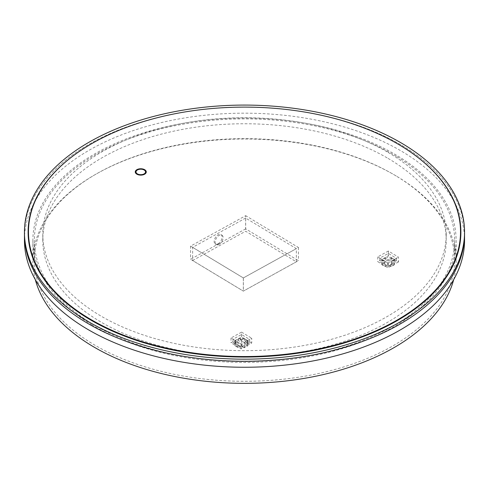 <?xml version="1.0" encoding="UTF-8"?>
<svg xmlns="http://www.w3.org/2000/svg" width="489" height="489" viewBox="0 0 489 489"><rect width="100%" height="100%" fill="white"/><g stroke="black" fill="none" stroke-linecap="round" stroke-linejoin="round"><path stroke-width="0.37" stroke-dasharray="2.44 1.83" d="M219.139 244.384A5.501 3.246 121.1 0 0 222.801 239.61A5.501 3.246 121.1 0 0 221.982 235.178A5.501 3.246 121.1 0 0 219.139 235.398A5.501 3.246 121.1 0 0 215.478 240.172A5.501 3.246 121.1 0 0 216.297 244.604A5.501 3.246 121.1 0 0 219.139 244.384M218.125 243.773A5.501 3.246 121.1 0 0 221.792 238.999A5.501 3.246 121.1 0 0 220.967 234.567A5.501 3.246 121.1 0 0 218.125 234.787A5.501 3.246 121.1 0 0 214.463 239.561A5.501 3.246 121.1 0 0 215.282 243.987A5.501 3.246 121.1 0 0 218.125 243.773M396.31 176.083A210.148 121.327 0 0 0 166.211 147.385A210.148 121.327 0 0 0 34.352 259.977A210.148 121.327 0 0 0 92.69 343.871A210.148 121.327 0 0 0 322.789 372.569A210.148 121.327 0 0 0 454.648 259.977A210.148 121.327 0 0 0 396.31 176.083M396.31 156.321A210.148 121.327 0 0 0 166.211 127.623A210.148 121.327 0 0 0 34.352 240.215A210.148 121.327 0 0 0 92.69 324.109A210.148 121.327 0 0 0 322.789 352.807A210.148 121.327 0 0 0 454.648 240.215A210.148 121.327 0 0 0 396.31 156.321M91.626 324.696A211.615 122.177 0 0 0 323.339 353.596A211.615 122.177 0 0 0 456.115 240.215A211.615 122.177 0 0 0 397.374 155.734A211.615 122.177 0 0 0 165.661 126.834A211.615 122.177 0 0 0 32.885 240.215A211.615 122.177 0 0 0 91.626 324.696M453.682 279.647A211.615 122.177 0 0 0 456.115 261.175A211.615 122.177 0 0 0 397.374 176.694A211.615 122.177 0 0 0 165.661 147.794A211.615 122.177 0 0 0 32.885 261.175A211.615 122.177 0 0 0 35.318 279.647M393.896 260.368L391.249 261.829L393.779 263.363L393.779 262.764L390.601 264.518L390.601 265.117L388.064 263.589L385.418 265.05L385.418 264.451L382.374 262.617L382.374 263.216L385.026 261.756L382.49 260.221L382.49 259.622L385.668 257.868L385.668 258.467L388.205 259.995L390.852 258.534L390.852 257.935L396.432 261.896L393.779 263.363M385.668 258.467L388.315 257L390.852 258.534M382.374 263.216L379.837 261.688L382.49 260.221M390.601 265.117L387.954 266.584L385.418 265.05M379.837 258.094L387.954 262.99L396.432 258.302L388.315 253.412L379.837 258.094L379.837 261.688M387.954 262.99L387.954 266.584M396.432 258.302L396.432 261.896M388.315 253.412L388.315 257M382.374 262.617L381.842 262.911L384.886 264.745L385.418 264.451M390.601 264.518L391.108 264.824L394.287 263.07L393.779 262.764M393.896 259.769L394.427 259.476L391.383 257.642L390.852 257.935M391.249 261.829L391.249 263.027L394.427 261.273L391.383 259.439L388.205 261.193L385.161 259.359L381.982 261.114L385.026 262.954L381.842 264.708L384.886 266.542L388.064 264.787L391.108 266.621L394.287 264.867L391.249 263.027M394.287 263.07L394.287 264.867M394.427 259.476L394.427 261.273M391.383 257.642L391.383 259.439M388.205 259.995L388.205 261.193M385.668 257.868L385.161 257.562L385.161 259.359M385.161 257.562L381.982 259.317L381.982 261.114M385.026 261.756L385.026 262.954M381.982 259.317L382.49 259.622M381.842 262.911L381.842 264.708M384.886 264.745L384.886 266.542M388.064 263.589L388.064 264.787M391.108 264.824L391.108 266.621M296.352 261.829L243.363 291.114L192.648 260.521L245.637 231.236L296.352 261.829L296.352 248.656L245.637 218.063L245.637 231.236M241.291 345.9L238.112 347.655L235.068 345.821L238.247 344.067L235.203 342.227L238.381 340.472L241.425 342.306L244.604 340.552L247.648 342.386L244.469 344.14L247.513 345.98L244.335 347.734L241.291 345.9L241.291 344.103L238.112 345.857L235.068 344.024L235.594 343.73L239.653 346.175L241.242 345.301L241.242 345.9L239.653 346.774L239.653 346.175M238.381 338.675L238.889 338.981L235.71 340.735L235.203 340.43L238.381 338.675L238.381 340.472M247.648 340.589L247.116 340.882L244.072 339.048L244.604 338.755L247.648 340.589L247.648 342.386M244.335 345.937L243.828 345.631L247.006 343.877L247.513 344.183L244.335 345.937L244.335 347.734M251.725 343.034L241.584 336.915L230.985 342.777L241.132 348.895L251.725 343.034L251.725 338.247L241.132 344.103L241.132 348.895M245.68 228.846L190.569 259.298L243.32 291.114L298.431 260.661L245.68 228.846L245.68 215.667L190.569 246.12L190.569 259.298M398.504 261.927L387.905 267.783L377.765 261.664L388.364 255.808L398.504 261.927L398.504 257.135L388.364 251.016L388.364 255.808M245.637 218.063L192.648 247.342L192.648 260.521M192.648 247.342L243.363 277.935L243.363 291.114M243.363 277.935L296.352 248.656M190.569 246.12L243.32 277.935L298.431 247.483L245.68 215.667M298.431 247.483L298.431 260.661M243.32 277.935L243.32 291.114M241.132 344.103L230.985 337.985L241.584 332.129L241.584 336.915M241.584 332.129L251.725 338.247M230.985 337.985L230.985 342.777M388.364 251.016L377.765 256.872L387.905 262.99L387.905 267.783M377.765 256.872L377.765 261.664M387.905 262.99L398.504 257.135M241.242 345.301L242.764 346.218L243.828 345.631L241.291 344.103M247.513 344.183L247.513 345.98M249.653 339.415L241.175 344.103L233.057 339.207L241.535 334.519L249.653 339.415L249.653 343.009L247.116 340.882L244.469 342.343L247.006 343.877L248.064 343.29L246.542 342.373L246.542 342.972L248.064 343.889L248.064 343.29M244.469 342.343L244.469 344.14M244.604 338.755L244.604 340.552M241.468 339.311L239.946 338.394L238.889 338.981L241.425 340.509L244.072 339.048L243.057 338.437L241.468 339.311L241.468 339.91L243.057 339.03L241.535 338.113L239.946 338.993L241.468 339.91M241.425 340.509L241.425 342.306M235.203 340.43L235.203 342.227M236.169 342.239L234.579 343.119L235.594 343.73L238.247 342.269L235.71 340.735L234.653 341.322L236.169 342.239L236.169 342.838L234.653 341.921L234.653 341.322M238.247 342.269L238.247 344.067M235.068 344.024L235.068 345.821M238.112 345.857L238.112 347.655M242.764 346.218L242.764 346.817L241.242 345.9M241.175 344.103L241.175 347.697L242.764 346.817M248.064 343.889L249.653 343.009M234.579 343.119L234.579 343.718L236.169 342.838M233.057 339.207L233.057 342.801L234.579 343.718M239.653 346.774L241.175 347.697M239.946 338.394L239.946 338.993M241.535 334.519L241.535 338.113M234.653 341.921L233.057 342.801M243.057 339.03L243.057 338.437M248.131 342.092L246.542 342.972M248.131 341.493L246.542 342.373M387.135 157.868A201.712 116.455 0 0 0 167.305 132.623A201.712 116.455 0 0 0 42.787 240.215A201.712 116.455 0 0 0 101.865 322.563A201.712 116.455 0 0 0 321.695 347.807A201.712 116.455 0 0 0 446.212 240.215A201.712 116.455 0 0 0 387.135 157.868M387.135 151.877A201.712 116.455 0 0 0 167.305 126.633A201.712 116.455 0 0 0 42.787 234.225A201.712 116.455 0 0 0 101.865 316.572A201.712 116.455 0 0 0 321.695 341.817A201.712 116.455 0 0 0 446.212 234.225A201.712 116.455 0 0 0 387.135 151.877M464.55 234.225A220.05 127.042 0 0 0 400.1 144.389A220.05 127.042 0 0 0 160.288 116.853A220.05 127.042 0 0 0 24.45 234.225A220.05 127.042 0 0 1 160.288 116.853A220.05 127.042 0 0 1 400.1 144.389A220.05 127.042 0 0 1 464.55 234.225M464.55 240.215A220.05 127.042 0 0 0 400.1 150.38A220.05 127.042 0 0 0 160.288 122.843A220.05 127.042 0 0 0 24.45 240.215M145.533 171.945A4.768 2.751 0 0 0 144.139 170.001A4.768 2.751 0 0 0 138.943 169.402A4.768 2.751 0 0 0 135.997 171.945M135.264 171.945L135.264 171.945A5.501 3.179 0 0 0 136.877 174.194A5.501 3.179 0 0 0 142.874 174.879A5.501 3.179 0 0 0 146.266 171.945L146.266 171.939M397.508 143.79A216.382 124.927 0 0 0 91.62 143.717M220.967 234.567L221.982 235.178M34.352 240.215L34.352 259.977M456.115 240.215L456.115 261.175M32.885 240.215L32.885 261.175M454.648 240.215L454.648 259.977M215.282 243.987L216.297 244.604M42.787 234.225L42.787 240.215M446.212 234.225L446.212 240.215"/><path stroke-width="0.73" d="M35.318 279.647A211.615 122.177 0 0 0 91.626 345.656A211.615 122.177 0 0 0 308.223 377.679A211.615 122.177 0 0 0 453.682 279.647M24.45 232.128L24.45 234.225A220.05 127.042 0 0 0 88.9 324.06A220.05 127.042 0 0 0 328.712 351.597A220.05 127.042 0 0 0 464.55 234.225L464.55 240.215A220.05 127.042 0 0 1 328.712 357.587A220.05 127.042 0 0 1 88.9 330.051A220.05 127.042 0 0 1 24.45 240.215L24.45 234.225A220.05 127.042 0 0 0 88.9 324.06A220.05 127.042 0 0 0 328.712 351.597A220.05 127.042 0 0 0 464.55 234.225L464.55 232.128A220.05 127.042 0 0 0 400.1 142.293A220.05 127.042 0 0 0 160.288 114.756A220.05 127.042 0 0 0 24.45 232.128A220.05 127.042 0 0 0 88.9 321.964A220.05 127.042 0 0 0 328.712 349.501A220.05 127.042 0 0 0 464.55 232.128M135.997 171.945L135.997 171.939A4.768 2.751 0 0 0 137.397 173.888A4.768 2.751 0 0 0 142.592 174.487A4.768 2.751 0 0 0 145.533 171.945L145.533 171.945A4.768 2.751 0 0 0 144.139 169.995A4.768 2.751 0 0 0 138.943 169.396A4.768 2.751 0 0 0 135.997 171.939L135.997 171.945A4.768 2.751 0 0 0 137.397 173.895A4.768 2.751 0 0 0 142.592 174.481A4.768 2.751 0 0 0 145.533 171.939L145.533 171.939M144.658 169.695A5.501 3.179 0 0 0 138.662 169.005A5.501 3.179 0 0 0 135.264 171.939A5.501 3.179 0 0 0 136.877 174.188A5.501 3.179 0 0 0 142.874 174.873A5.501 3.179 0 0 0 146.266 171.939A5.501 3.179 0 0 0 144.658 169.695M146.266 171.945A5.501 3.179 0 0 0 144.658 169.701A5.501 3.179 0 0 0 138.662 169.011A5.501 3.179 0 0 0 135.264 171.945M397.508 143.79L397.251 143.644A216.016 124.713 0 0 0 91.749 143.644A216.016 124.713 0 0 0 91.755 320.014A216.016 124.713 0 0 0 397.245 320.02A216.016 124.713 0 0 0 397.251 143.644A216.016 124.713 0 0 0 397.245 143.644L397.508 143.79A216.382 124.927 0 0 1 397.502 320.466A216.382 124.927 0 0 1 91.492 320.466A216.382 124.927 0 0 1 91.492 143.79A216.382 124.927 0 0 1 91.62 143.717"/></g></svg>
